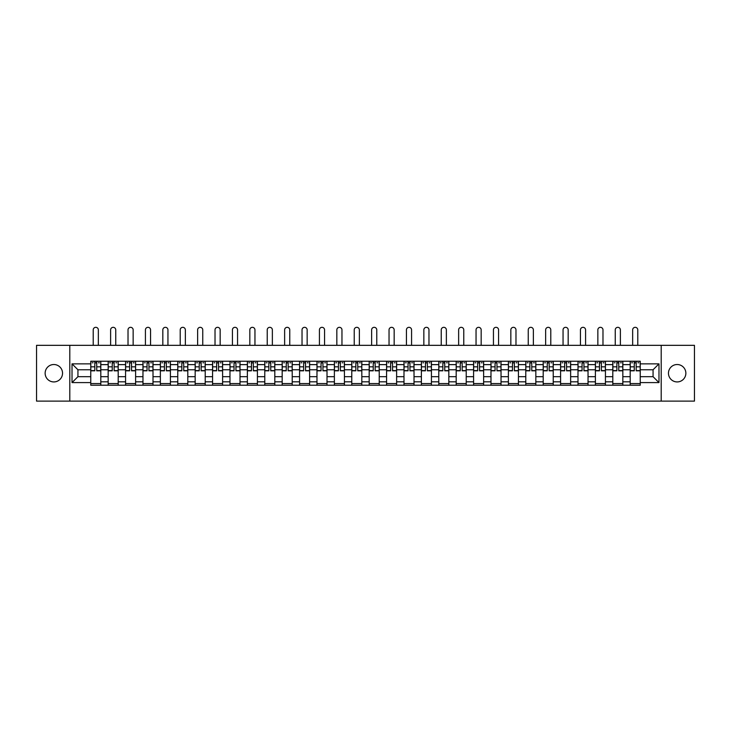 <?xml version="1.0" encoding="UTF-8"?>
<svg xmlns="http://www.w3.org/2000/svg" width="731" height="731" viewBox="0 0 731 731"><rect width="100%" height="100%" fill="white"/><g stroke="black" fill="none" stroke-linecap="round" stroke-linejoin="round"><path stroke-width="1.1" d="M677.162 364.522A8.699 8.699 0 0 0 668.463 373.221A8.699 8.699 0 0 0 677.162 381.929A8.699 8.699 0 0 0 685.861 373.221A8.699 8.699 0 0 0 677.162 364.522M53.838 364.522A8.699 8.699 0 0 0 45.139 373.221A8.699 8.699 0 0 0 53.838 381.929A8.699 8.699 0 0 0 62.537 373.221A8.699 8.699 0 0 0 53.838 364.522M661.208 401.109L694.45 401.109L694.45 345.334L36.55 345.334L36.55 401.109L661.208 401.109L661.208 345.334M108.161 385.219L108.161 364.632L100.805 364.632L100.805 385.219M100.805 364.632L100.805 361.233M108.161 364.632L108.161 361.233M118.203 361.233L118.203 385.219M125.568 385.219L125.568 361.233M135.601 361.233L135.601 385.219M142.965 385.219L142.965 361.233M153.007 361.233L153.007 385.219M160.363 385.219L160.363 361.233M170.405 361.233L170.405 385.219M177.77 385.219L177.77 361.233M187.803 361.233L187.803 385.219M195.168 385.219L195.168 361.233M205.21 361.233L205.21 385.219M212.566 385.219L212.566 361.233M222.608 361.233L222.608 385.219M229.973 385.219L229.973 361.233M240.015 361.233L240.015 385.219M247.37 385.219L247.37 361.233M257.413 361.233L257.413 385.219M264.777 385.219L264.777 361.233M274.81 361.233L274.81 385.219M282.175 385.219L282.175 361.233M292.217 361.233L292.217 385.219M299.573 385.219L299.573 361.233M309.615 361.233L309.615 385.219M316.98 385.219L316.98 361.233M327.013 361.233L327.013 385.219M334.378 385.219L334.378 361.233M344.42 361.233L344.42 385.219M351.775 385.219L351.775 361.233M361.818 361.233L361.818 385.219M369.182 385.219L369.182 361.233M379.225 361.233L379.225 385.219M386.58 385.219L386.58 361.233M396.622 361.233L396.622 385.219M403.987 385.219L403.987 361.233M414.02 361.233L414.02 385.219M421.385 385.219L421.385 361.233M431.427 361.233L431.427 385.219M438.783 385.219L438.783 361.233M448.825 361.233L448.825 385.219M456.19 385.219L456.19 361.233M466.223 361.233L466.223 385.219M473.587 385.219L473.587 361.233M483.63 361.233L483.63 385.219M490.985 385.219L490.985 361.233M501.027 361.233L501.027 385.219M508.392 385.219L508.392 361.233M518.434 361.233L518.434 385.219M525.79 385.219L525.79 361.233M535.832 361.233L535.832 385.219M543.197 385.219L543.197 361.233M553.23 361.233L553.23 385.219M560.595 385.219L560.595 361.233M570.637 361.233L570.637 385.219M577.993 385.219L577.993 361.233M588.035 361.233L588.035 385.219M595.399 385.219L595.399 361.233M605.432 361.233L605.432 385.219M612.797 385.219L612.797 361.233M622.839 361.233L622.839 385.219M630.195 385.219L630.195 361.233M630.195 376.684L622.839 376.684M612.797 376.684L605.432 376.684M595.399 376.684L588.035 376.684M577.993 376.684L570.637 376.684M560.595 376.684L553.23 376.684M543.197 376.684L535.832 376.684M525.79 376.684L518.434 376.684M508.392 376.684L501.027 376.684M490.985 376.684L483.63 376.684M473.587 376.684L466.223 376.684M456.19 376.684L448.825 376.684M438.783 376.684L431.427 376.684M421.385 376.684L414.02 376.684M403.987 376.684L396.622 376.684M386.58 376.684L379.225 376.684M369.182 376.684L361.818 376.684M351.775 376.684L344.42 376.684M334.378 376.684L327.013 376.684M316.98 376.684L309.615 376.684M299.573 376.684L292.217 376.684M282.175 376.684L274.81 376.684M264.777 376.684L257.413 376.684M247.37 376.684L240.015 376.684M229.973 376.684L222.608 376.684M212.566 376.684L205.21 376.684M195.168 376.684L187.803 376.684M177.77 376.684L170.405 376.684M160.363 376.684L153.007 376.684M142.965 376.684L135.601 376.684M125.568 376.684L118.203 376.684M108.161 376.684L100.805 376.684M630.195 369.767L622.839 369.767M612.797 369.767L605.432 369.767M595.399 369.767L588.035 369.767M577.993 369.767L570.637 369.767M560.595 369.767L553.23 369.767M543.197 369.767L535.832 369.767M525.79 369.767L518.434 369.767M508.392 369.767L501.027 369.767M490.985 369.767L483.63 369.767M473.587 369.767L466.223 369.767M456.19 369.767L448.825 369.767M438.783 369.767L431.427 369.767M421.385 369.767L414.02 369.767M403.987 369.767L396.622 369.767M386.58 369.767L379.225 369.767M369.182 369.767L361.818 369.767M351.775 369.767L344.42 369.767M334.378 369.767L327.013 369.767M316.98 369.767L309.615 369.767M299.573 369.767L292.217 369.767M282.175 369.767L274.81 369.767M264.777 369.767L257.413 369.767M247.37 369.767L240.015 369.767M229.973 369.767L222.608 369.767M212.566 369.767L205.21 369.767M195.168 369.767L187.803 369.767M177.77 369.767L170.405 369.767M160.363 369.767L153.007 369.767M142.965 369.767L135.601 369.767M125.568 369.767L118.203 369.767M108.161 369.767L100.805 369.767M77.934 376.684L90.763 376.684L90.763 369.767L77.934 369.767L77.934 376.684L72.022 382.596L72.022 363.855L90.763 363.855L90.763 369.767M640.237 369.767L640.237 376.684L653.066 376.684L653.066 369.767L640.237 369.767L640.237 361.233L90.763 361.233L90.763 363.855M640.237 363.855L658.978 363.855L658.978 382.596L640.237 382.596L640.237 376.684M90.763 376.684L90.763 385.219L640.237 385.219L640.237 382.596M90.763 382.596L72.022 382.596M69.792 401.109L69.792 345.334M100.805 383.547L90.763 383.547M94.829 362.905L96.73 362.905M118.203 383.547L108.161 383.547M112.236 362.905L114.127 362.905M135.601 383.547L125.568 383.547M129.634 362.905L131.534 362.905M153.007 383.547L142.965 383.547M147.041 362.905L148.932 362.905M170.405 383.547L160.363 383.547M164.438 362.905L166.33 362.905M187.803 383.547L177.77 383.547M181.836 362.905L183.737 362.905M205.21 383.547L195.168 383.547M199.243 362.905L201.135 362.905M222.608 383.547L212.566 383.547M216.641 362.905L218.542 362.905M240.015 383.547L229.973 383.547M234.039 362.905L235.939 362.905M257.413 383.547L247.37 383.547M251.446 362.905L253.337 362.905M274.81 383.547L264.777 383.547M268.844 362.905L270.744 362.905M292.217 383.547L282.175 383.547M286.25 362.905L288.142 362.905M309.615 383.547L299.573 383.547M303.648 362.905L305.54 362.905M327.013 383.547L316.98 383.547M321.046 362.905L322.947 362.905M344.42 383.547L334.378 383.547M338.453 362.905L340.344 362.905M361.818 383.547L351.775 383.547M355.851 362.905L357.751 362.905M379.225 383.547L369.182 383.547M373.249 362.905L375.149 362.905M396.622 383.547L386.58 383.547M390.656 362.905L392.547 362.905M414.02 383.547L403.987 383.547M408.053 362.905L409.954 362.905M431.427 383.547L421.385 383.547M425.46 362.905L427.352 362.905M448.825 383.547L438.783 383.547M442.858 362.905L444.75 362.905M466.223 383.547L456.19 383.547M460.256 362.905L462.156 362.905M483.63 383.547L473.587 383.547M477.663 362.905L479.554 362.905M501.027 383.547L490.985 383.547M495.061 362.905L496.961 362.905M518.434 383.547L508.392 383.547M512.458 362.905L514.359 362.905M535.832 383.547L525.79 383.547M529.865 362.905L531.757 362.905M553.23 383.547L543.197 383.547M547.263 362.905L549.164 362.905M570.637 383.547L560.595 383.547M564.67 362.905L566.562 362.905M588.035 383.547L577.993 383.547M582.068 362.905L583.959 362.905M605.432 383.547L595.399 383.547M599.466 362.905L601.366 362.905M622.839 383.547L612.797 383.547M616.873 362.905L618.764 362.905M640.237 383.547L630.195 383.547M634.27 362.905L636.171 362.905M72.022 363.855L77.934 369.767M653.066 376.684L658.978 382.596M653.066 369.767L658.978 363.855M98.347 345.334L98.347 329.891A2.568 2.568 89.2 0 0 95.779 327.324A2.568 2.568 89.2 0 0 93.212 329.891L93.212 345.334M96.73 370.827L96.73 361.342L100.741 361.342L100.741 370.827L96.73 370.827M94.829 362.795L96.73 362.795M92.27 362.795L93.047 362.795M98.511 362.795L99.297 362.795M94.829 361.342L90.818 361.342L90.818 370.827L94.829 370.827L94.829 361.342L96.73 361.342M115.745 345.334L115.745 329.891A2.568 2.568 89.2 0 0 113.186 327.324A2.568 2.568 89.2 0 0 110.619 329.891L110.619 345.334M114.127 370.827L114.127 361.342L118.148 361.342L118.148 370.827L114.127 370.827M112.236 362.795L114.127 362.795M109.668 362.795L110.445 362.795M115.918 362.795L116.695 362.795M112.236 361.342L108.215 361.342L108.215 370.827L112.236 370.827L112.236 361.342L114.127 361.342M133.152 345.334L133.152 329.891A2.568 2.568 89.2 0 0 130.584 327.324A2.568 2.568 89.2 0 0 128.016 329.891L128.016 345.334M131.534 370.827L131.534 361.342L135.546 361.342L135.546 370.827L131.534 370.827M129.634 362.795L131.534 362.795M127.066 362.795L127.852 362.795M133.316 362.795L134.093 362.795M129.634 361.342L125.622 361.342L125.622 370.827L129.634 370.827L129.634 361.342L131.534 361.342M150.549 345.334L150.549 329.891A2.568 2.568 89.2 0 0 147.982 327.324A2.568 2.568 89.2 0 0 145.423 329.891L145.423 345.334M148.932 370.827L148.932 361.342L152.953 361.342L152.953 370.827L148.932 370.827M147.041 362.795L148.932 362.795M144.473 362.795L145.25 362.795M150.714 362.795L151.5 362.795M147.041 361.342L143.02 361.342L143.02 370.827L147.041 370.827L147.041 361.342L148.932 361.342M167.947 345.334L167.947 329.891A2.568 2.568 89.2 0 0 165.389 327.324A2.568 2.568 89.2 0 0 162.821 329.891L162.821 345.334M166.33 370.827L166.33 361.342L170.35 361.342L170.35 370.827L166.33 370.827M164.438 362.795L166.33 362.795M161.871 362.795L162.657 362.795M168.121 362.795L168.898 362.795M164.438 361.342L160.418 361.342L160.418 370.827L164.438 370.827L164.438 361.342L166.33 361.342M185.354 345.334L185.354 329.891A2.568 2.568 89.2 0 0 182.787 327.324A2.568 2.568 89.2 0 0 180.219 329.891L180.219 345.334M183.737 370.827L183.737 361.342L187.748 361.342L187.748 370.827L183.737 370.827M181.836 362.795L183.737 362.795M179.278 362.795L180.054 362.795M185.519 362.795L186.304 362.795M181.836 361.342L177.825 361.342L177.825 370.827L181.836 370.827L181.836 361.342L183.737 361.342M202.752 345.334L202.752 329.891A2.568 2.568 89.2 0 0 200.184 327.324A2.568 2.568 89.2 0 0 197.626 329.891L197.626 345.334M201.135 370.827L201.135 361.342L205.155 361.342L205.155 370.827L201.135 370.827M199.243 362.795L201.135 362.795M196.676 362.795L197.452 362.795M202.926 362.795L203.702 362.795M199.243 361.342L195.223 361.342L195.223 370.827L199.243 370.827L199.243 361.342L201.135 361.342M220.159 345.334L220.159 329.891A2.568 2.568 89.2 0 0 217.591 327.324A2.568 2.568 89.2 0 0 215.024 329.891L215.024 345.334M218.542 370.827L218.542 361.342L222.553 361.342L222.553 370.827L218.542 370.827M216.641 362.795L218.542 362.795M214.073 362.795L214.859 362.795M220.323 362.795L221.1 362.795M216.641 361.342L212.63 361.342L212.63 370.827L216.641 370.827L216.641 361.342L218.542 361.342M237.557 345.334L237.557 329.891A2.568 2.568 89.2 0 0 234.989 327.324A2.568 2.568 89.2 0 0 232.421 329.891L232.421 345.334M235.939 370.827L235.939 361.342L239.951 361.342L239.951 370.827L235.939 370.827M234.039 362.795L235.939 362.795M231.48 362.795L232.257 362.795M237.721 362.795L238.507 362.795M234.039 361.342L230.027 361.342L230.027 370.827L234.039 370.827L234.039 361.342L235.939 361.342M254.955 345.334L254.955 329.891A2.568 2.568 89.2 0 0 252.396 327.324A2.568 2.568 89.2 0 0 249.828 329.891L249.828 345.334M253.337 370.827L253.337 361.342L257.358 361.342L257.358 370.827L253.337 370.827M251.446 362.795L253.337 362.795M248.878 362.795L249.655 362.795M255.128 362.795L255.905 362.795M251.446 361.342L247.425 361.342L247.425 370.827L251.446 370.827L251.446 361.342L253.337 361.342M272.361 345.334L272.361 329.891A2.568 2.568 89.2 0 0 269.794 327.324A2.568 2.568 89.2 0 0 267.226 329.891L267.226 345.334M270.744 370.827L270.744 361.342L274.755 361.342L274.755 370.827L270.744 370.827M268.844 362.795L270.744 362.795M266.276 362.795L267.062 362.795M272.526 362.795L273.303 362.795M268.844 361.342L264.832 361.342L264.832 370.827L268.844 370.827L268.844 361.342L270.744 361.342M289.759 345.334L289.759 329.891A2.568 2.568 89.2 0 0 287.192 327.324A2.568 2.568 89.2 0 0 284.633 329.891L284.633 345.334M288.142 370.827L288.142 361.342L292.162 361.342L292.162 370.827L288.142 370.827M286.25 362.795L288.142 362.795M283.683 362.795L284.46 362.795M289.924 362.795L290.71 362.795M286.25 361.342L282.23 361.342L282.23 370.827L286.25 370.827L286.25 361.342L288.142 361.342M307.157 345.334L307.157 329.891A2.568 2.568 89.2 0 0 304.599 327.324A2.568 2.568 89.2 0 0 302.031 329.891L302.031 345.334M305.54 370.827L305.54 361.342L309.56 361.342L309.56 370.827L305.54 370.827M303.648 362.795L305.54 362.795M301.081 362.795L301.866 362.795M307.331 362.795L308.107 362.795M303.648 361.342L299.628 361.342L299.628 370.827L303.648 370.827L303.648 361.342L305.54 361.342M324.564 345.334L324.564 329.891A2.568 2.568 89.2 0 0 321.996 327.324A2.568 2.568 89.2 0 0 319.429 329.891L319.429 345.334M322.947 370.827L322.947 361.342L326.958 361.342L326.958 370.827L322.947 370.827M321.046 362.795L322.947 362.795M318.488 362.795L319.264 362.795M324.728 362.795L325.514 362.795M321.046 361.342L317.035 361.342L317.035 370.827L321.046 370.827L321.046 361.342L322.947 361.342M341.962 345.334L341.962 329.891A2.568 2.568 89.2 0 0 339.394 327.324A2.568 2.568 89.2 0 0 336.836 329.891L336.836 345.334M340.344 370.827L340.344 361.342L344.365 361.342L344.365 370.827L340.344 370.827M338.453 362.795L340.344 362.795M335.885 362.795L336.662 362.795M342.135 362.795L342.912 362.795M338.453 361.342L334.433 361.342L334.433 370.827L338.453 370.827L338.453 361.342L340.344 361.342M359.369 345.334L359.369 329.891A2.568 2.568 89.2 0 0 356.801 327.324A2.568 2.568 89.2 0 0 354.233 329.891L354.233 345.334M357.751 370.827L357.751 361.342L361.763 361.342L361.763 370.827L357.751 370.827M355.851 362.795L357.751 362.795M353.283 362.795L354.069 362.795M359.533 362.795L360.31 362.795M355.851 361.342L351.839 361.342L351.839 370.827L355.851 370.827L355.851 361.342L357.751 361.342M376.767 345.334L376.767 329.891A2.568 2.568 89.2 0 0 374.199 327.324A2.568 2.568 89.2 0 0 371.631 329.891L371.631 345.334M375.149 370.827L375.149 361.342L379.161 361.342L379.161 370.827L375.149 370.827M373.249 362.795L375.149 362.795M370.69 362.795L371.467 362.795M376.931 362.795L377.717 362.795M373.249 361.342L369.237 361.342L369.237 370.827L373.249 370.827L373.249 361.342L375.149 361.342M394.164 345.334L394.164 329.891A2.568 2.568 89.2 0 0 391.606 327.324A2.568 2.568 89.2 0 0 389.038 329.891L389.038 345.334M392.547 370.827L392.547 361.342L396.567 361.342L396.567 370.827L392.547 370.827M390.656 362.795L392.547 362.795M388.088 362.795L388.865 362.795M394.338 362.795L395.115 362.795M390.656 361.342L386.635 361.342L386.635 370.827L390.656 370.827L390.656 361.342L392.547 361.342M411.571 345.334L411.571 329.891A2.568 2.568 89.2 0 0 409.004 327.324A2.568 2.568 89.2 0 0 406.436 329.891L406.436 345.334M409.954 370.827L409.954 361.342L413.965 361.342L413.965 370.827L409.954 370.827M408.053 362.795L409.954 362.795M405.486 362.795L406.272 362.795M411.736 362.795L412.512 362.795M408.053 361.342L404.042 361.342L404.042 370.827L408.053 370.827L408.053 361.342L409.954 361.342M428.969 345.334L428.969 329.891A2.568 2.568 89.2 0 0 426.401 327.324A2.568 2.568 89.2 0 0 423.843 329.891L423.843 345.334M427.352 370.827L427.352 361.342L431.372 361.342L431.372 370.827L427.352 370.827M425.46 362.795L427.352 362.795M422.893 362.795L423.669 362.795M429.134 362.795L429.919 362.795M425.46 361.342L421.44 361.342L421.44 370.827L425.46 370.827L425.46 361.342L427.352 361.342M446.367 345.334L446.367 329.891A2.568 2.568 89.2 0 0 443.808 327.324A2.568 2.568 89.2 0 0 441.241 329.891L441.241 345.334M444.75 370.827L444.75 361.342L448.77 361.342L448.77 370.827L444.75 370.827M442.858 362.795L444.75 362.795M440.29 362.795L441.076 362.795M446.54 362.795L447.317 362.795M442.858 361.342L438.838 361.342L438.838 370.827L442.858 370.827L442.858 361.342L444.75 361.342M463.774 345.334L463.774 329.891A2.568 2.568 89.2 0 0 461.206 327.324A2.568 2.568 89.2 0 0 458.639 329.891L458.639 345.334M462.156 370.827L462.156 361.342L466.168 361.342L466.168 370.827L462.156 370.827M460.256 362.795L462.156 362.795M457.697 362.795L458.474 362.795M463.938 362.795L464.724 362.795M460.256 361.342L456.245 361.342L456.245 370.827L460.256 370.827L460.256 361.342L462.156 361.342M481.172 345.334L481.172 329.891A2.568 2.568 89.2 0 0 478.604 327.324A2.568 2.568 89.2 0 0 476.045 329.891L476.045 345.334M479.554 370.827L479.554 361.342L483.575 361.342L483.575 370.827L479.554 370.827M477.663 362.795L479.554 362.795M475.095 362.795L475.872 362.795M481.345 362.795L482.122 362.795M477.663 361.342L473.642 361.342L473.642 370.827L477.663 370.827L477.663 361.342L479.554 361.342M498.579 345.334L498.579 329.891A2.568 2.568 89.2 0 0 496.011 327.324A2.568 2.568 89.2 0 0 493.443 329.891L493.443 345.334M496.961 370.827L496.961 361.342L500.973 361.342L500.973 370.827L496.961 370.827M495.061 362.795L496.961 362.795M492.493 362.795L493.279 362.795M498.743 362.795L499.52 362.795M495.061 361.342L491.049 361.342L491.049 370.827L495.061 370.827L495.061 361.342L496.961 361.342M515.976 345.334L515.976 329.891A2.568 2.568 89.2 0 0 513.409 327.324A2.568 2.568 89.2 0 0 510.841 329.891L510.841 345.334M514.359 370.827L514.359 361.342L518.37 361.342L518.37 370.827L514.359 370.827M512.458 362.795L514.359 362.795M509.9 362.795L510.677 362.795M516.141 362.795L516.927 362.795M512.458 361.342L508.447 361.342L508.447 370.827L512.458 370.827L512.458 361.342L514.359 361.342M533.374 345.334L533.374 329.891A2.568 2.568 89.2 0 0 530.816 327.324A2.568 2.568 89.2 0 0 528.248 329.891L528.248 345.334M531.757 370.827L531.757 361.342L535.777 361.342L535.777 370.827L531.757 370.827M529.865 362.795L531.757 362.795M527.298 362.795L528.074 362.795M533.548 362.795L534.324 362.795M529.865 361.342L525.845 361.342L525.845 370.827L529.865 370.827L529.865 361.342L531.757 361.342M550.781 345.334L550.781 329.891A2.568 2.568 89.2 0 0 548.213 327.324A2.568 2.568 89.2 0 0 545.646 329.891L545.646 345.334M549.164 370.827L549.164 361.342L553.175 361.342L553.175 370.827L549.164 370.827M547.263 362.795L549.164 362.795M544.696 362.795L545.481 362.795M550.946 362.795L551.722 362.795M547.263 361.342L543.252 361.342L543.252 370.827L547.263 370.827L547.263 361.342L549.164 361.342M568.179 345.334L568.179 329.891A2.568 2.568 89.2 0 0 565.611 327.324A2.568 2.568 89.2 0 0 563.053 329.891L563.053 345.334M566.562 370.827L566.562 361.342L570.582 361.342L570.582 370.827L566.562 370.827M564.67 362.795L566.562 362.795M562.102 362.795L562.879 362.795M568.343 362.795L569.129 362.795M564.67 361.342L560.65 361.342L560.65 370.827L564.67 370.827L564.67 361.342L566.562 361.342M585.577 345.334L585.577 329.891A2.568 2.568 89.2 0 0 583.018 327.324A2.568 2.568 89.2 0 0 580.451 329.891L580.451 345.334M583.959 370.827L583.959 361.342L587.98 361.342L587.98 370.827L583.959 370.827M582.068 362.795L583.959 362.795M579.5 362.795L580.286 362.795M585.75 362.795L586.527 362.795M582.068 361.342L578.047 361.342L578.047 370.827L582.068 370.827L582.068 361.342L583.959 361.342M602.984 345.334L602.984 329.891A2.568 2.568 89.2 0 0 600.416 327.324A2.568 2.568 89.2 0 0 597.848 329.891L597.848 345.334M601.366 370.827L601.366 361.342L605.378 361.342L605.378 370.827L601.366 370.827M599.466 362.795L601.366 362.795M596.907 362.795L597.684 362.795M603.148 362.795L603.934 362.795M599.466 361.342L595.454 361.342L595.454 370.827L599.466 370.827L599.466 361.342L601.366 361.342M620.381 345.334L620.381 329.891A2.568 2.568 89.2 0 0 617.814 327.324A2.568 2.568 89.2 0 0 615.255 329.891L615.255 345.334M618.764 370.827L618.764 361.342L622.785 361.342L622.785 370.827L618.764 370.827M616.873 362.795L618.764 362.795M614.305 362.795L615.082 362.795M620.555 362.795L621.332 362.795M616.873 361.342L612.852 361.342L612.852 370.827L616.873 370.827L616.873 361.342L618.764 361.342M637.788 345.334L637.788 329.891A2.568 2.568 89.2 0 0 635.221 327.324A2.568 2.568 89.2 0 0 632.653 329.891L632.653 345.334M636.171 370.827L636.171 361.342L640.182 361.342L640.182 370.827L636.171 370.827M634.27 362.795L636.171 362.795M631.703 362.795L632.489 362.795M637.953 362.795L638.73 362.795M634.27 361.342L630.259 361.342L630.259 370.827L634.27 370.827L634.27 361.342L636.171 361.342M612.797 364.632L605.432 364.632M595.399 364.632L588.035 364.632M577.993 364.632L570.637 364.632M560.595 364.632L553.23 364.632M543.197 364.632L535.832 364.632M525.79 364.632L518.434 364.632M508.392 364.632L501.027 364.632M490.985 364.632L483.63 364.632M473.587 364.632L466.223 364.632M456.19 364.632L448.825 364.632M438.783 364.632L431.427 364.632M421.385 364.632L414.02 364.632M403.987 364.632L396.622 364.632M386.58 364.632L379.225 364.632M369.182 364.632L361.818 364.632M351.775 364.632L344.42 364.632M334.378 364.632L327.013 364.632M316.98 364.632L309.615 364.632M299.573 364.632L292.217 364.632M282.175 364.632L274.81 364.632M264.777 364.632L257.413 364.632M247.37 364.632L240.015 364.632M229.973 364.632L222.608 364.632M212.566 364.632L205.21 364.632M195.168 364.632L187.803 364.632M177.77 364.632L170.405 364.632M160.363 364.632L153.007 364.632M142.965 364.632L135.601 364.632M125.568 364.632L118.203 364.632M630.195 364.632L622.839 364.632M612.797 381.81L605.432 381.81M595.399 381.81L588.035 381.81M577.993 381.81L570.637 381.81M560.595 381.81L553.23 381.81M543.197 381.81L535.832 381.81M525.79 381.81L518.434 381.81M508.392 381.81L501.027 381.81M490.985 381.81L483.63 381.81M473.587 381.81L466.223 381.81M456.19 381.81L448.825 381.81M438.783 381.81L431.427 381.81M421.385 381.81L414.02 381.81M403.987 381.81L396.622 381.81M386.58 381.81L379.225 381.81M369.182 381.81L361.818 381.81M351.775 381.81L344.42 381.81M334.378 381.81L327.013 381.81M316.98 381.81L309.615 381.81M299.573 381.81L292.217 381.81M282.175 381.81L274.81 381.81M264.777 381.81L257.413 381.81M247.37 381.81L240.015 381.81M229.973 381.81L222.608 381.81M212.566 381.81L205.21 381.81M195.168 381.81L187.803 381.81M177.77 381.81L170.405 381.81M160.363 381.81L153.007 381.81M142.965 381.81L135.601 381.81M125.568 381.81L118.203 381.81M108.161 381.81L100.805 381.81M630.195 381.81L622.839 381.81M96.73 370.59L100.741 370.59M96.73 366.825L100.741 366.825M90.818 370.59L94.829 370.59M90.818 366.825L94.829 366.825M114.127 370.59L118.148 370.59M114.127 366.825L118.148 366.825M108.215 370.59L112.236 370.59M108.215 366.825L112.236 366.825M131.534 370.59L135.546 370.59M131.534 366.825L135.546 366.825M125.622 370.59L129.634 370.59M125.622 366.825L129.634 366.825M148.932 370.59L152.953 370.59M148.932 366.825L152.953 366.825M143.02 370.59L147.041 370.59M143.02 366.825L147.041 366.825M166.33 370.59L170.35 370.59M166.33 366.825L170.35 366.825M160.418 370.59L164.438 370.59M160.418 366.825L164.438 366.825M183.737 370.59L187.748 370.59M183.737 366.825L187.748 366.825M177.825 370.59L181.836 370.59M177.825 366.825L181.836 366.825M201.135 370.59L205.155 370.59M201.135 366.825L205.155 366.825M195.223 370.59L199.243 370.59M195.223 366.825L199.243 366.825M218.542 370.59L222.553 370.59M218.542 366.825L222.553 366.825M212.63 370.59L216.641 370.59M212.63 366.825L216.641 366.825M235.939 370.59L239.951 370.59M235.939 366.825L239.951 366.825M230.027 370.59L234.039 370.59M230.027 366.825L234.039 366.825M253.337 370.59L257.358 370.59M253.337 366.825L257.358 366.825M247.425 370.59L251.446 370.59M247.425 366.825L251.446 366.825M270.744 370.59L274.755 370.59M270.744 366.825L274.755 366.825M264.832 370.59L268.844 370.59M264.832 366.825L268.844 366.825M288.142 370.59L292.162 370.59M288.142 366.825L292.162 366.825M282.23 370.59L286.25 370.59M282.23 366.825L286.25 366.825M305.54 370.59L309.56 370.59M305.54 366.825L309.56 366.825M299.628 370.59L303.648 370.59M299.628 366.825L303.648 366.825M322.947 370.59L326.958 370.59M322.947 366.825L326.958 366.825M317.035 370.59L321.046 370.59M317.035 366.825L321.046 366.825M340.344 370.59L344.365 370.59M340.344 366.825L344.365 366.825M334.433 370.59L338.453 370.59M334.433 366.825L338.453 366.825M357.751 370.59L361.763 370.59M357.751 366.825L361.763 366.825M351.839 370.59L355.851 370.59M351.839 366.825L355.851 366.825M375.149 370.59L379.161 370.59M375.149 366.825L379.161 366.825M369.237 370.59L373.249 370.59M369.237 366.825L373.249 366.825M392.547 370.59L396.567 370.59M392.547 366.825L396.567 366.825M386.635 370.59L390.656 370.59M386.635 366.825L390.656 366.825M409.954 370.59L413.965 370.59M409.954 366.825L413.965 366.825M404.042 370.59L408.053 370.59M404.042 366.825L408.053 366.825M427.352 370.59L431.372 370.59M427.352 366.825L431.372 366.825M421.44 370.59L425.46 370.59M421.44 366.825L425.46 366.825M444.75 370.59L448.77 370.59M444.75 366.825L448.77 366.825M438.838 370.59L442.858 370.59M438.838 366.825L442.858 366.825M462.156 370.59L466.168 370.59M462.156 366.825L466.168 366.825M456.245 370.59L460.256 370.59M456.245 366.825L460.256 366.825M479.554 370.59L483.575 370.59M479.554 366.825L483.575 366.825M473.642 370.59L477.663 370.59M473.642 366.825L477.663 366.825M496.961 370.59L500.973 370.59M496.961 366.825L500.973 366.825M491.049 370.59L495.061 370.59M491.049 366.825L495.061 366.825M514.359 370.59L518.37 370.59M514.359 366.825L518.37 366.825M508.447 370.59L512.458 370.59M508.447 366.825L512.458 366.825M531.757 370.59L535.777 370.59M531.757 366.825L535.777 366.825M525.845 370.59L529.865 370.59M525.845 366.825L529.865 366.825M549.164 370.59L553.175 370.59M549.164 366.825L553.175 366.825M543.252 370.59L547.263 370.59M543.252 366.825L547.263 366.825M566.562 370.59L570.582 370.59M566.562 366.825L570.582 366.825M560.65 370.59L564.67 370.59M560.65 366.825L564.67 366.825M583.959 370.59L587.98 370.59M583.959 366.825L587.98 366.825M578.047 370.59L582.068 370.59M578.047 366.825L582.068 366.825M601.366 370.59L605.378 370.59M601.366 366.825L605.378 366.825M595.454 370.59L599.466 370.59M595.454 366.825L599.466 366.825M618.764 370.59L622.785 370.59M618.764 366.825L622.785 366.825M612.852 370.59L616.873 370.59M612.852 366.825L616.873 366.825M636.171 370.59L640.182 370.59M636.171 366.825L640.182 366.825M630.259 370.59L634.27 370.59M630.259 366.825L634.27 366.825"/></g></svg>
